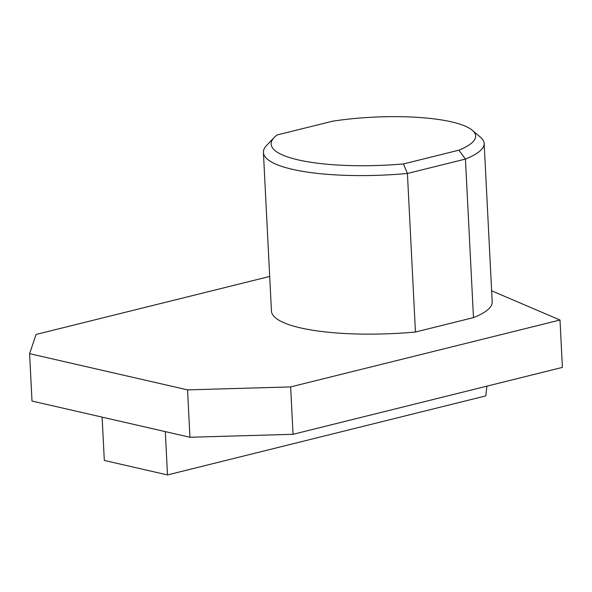 <?xml version="1.0" encoding="UTF-8"?>
<svg xmlns="http://www.w3.org/2000/svg" width="592" height="592" viewBox="0 0 592 592"><rect width="100%" height="100%" fill="white"/><g stroke="black" fill="none" stroke-linecap="round" stroke-linejoin="round"><path stroke-width="0.89" d="M415.451 332.023L407.414 173.471A122.041 28.697 177.1 0 1 263.41 152.455L271.439 311.007A122.041 28.697 -2.9 0 0 415.451 332.023L473.474 317.615A109.838 25.826 177.1 0 0 492.196 301.964L484.16 143.412A109.838 25.826 177.1 0 1 465.438 159.063L407.414 173.471L403.441 163.947L458.911 150.176A101.706 23.917 -2.9 0 0 472.327 130.299A101.706 23.917 -2.9 0 0 332.549 121.205L277.078 134.976A113.908 26.788 -2.9 0 0 274.185 137.499A113.908 26.788 -2.9 0 0 403.441 163.947M491.626 290.798L560.002 320.02L290.642 386.909L187.553 389.876L29.6 353.661L36.075 334.45L269.693 276.442M560.002 320.02L562.4 367.403L293.047 434.299L189.951 437.266L187.553 389.876M29.6 353.661L31.998 401.05L189.951 437.266M486.883 386.162L485.803 395.885L167.492 474.932L104.318 460.45L102.12 417.131M290.642 386.909L293.047 434.299M165.301 431.612L167.492 474.932M473.474 317.615L465.438 159.063L458.911 150.176M472.327 130.299L480.586 137.337A109.838 25.826 177.1 0 1 484.16 143.412M263.41 152.455A122.041 28.697 177.1 0 1 266.681 145.336L274.185 137.499"/></g></svg>
